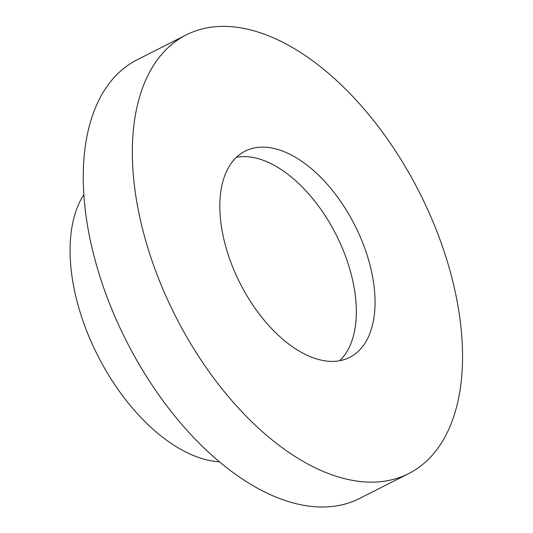 <?xml version="1.0" encoding="UTF-8"?>
<svg xmlns="http://www.w3.org/2000/svg" width="533" height="533" viewBox="0 0 533 533"><rect width="100%" height="100%" fill="white"/><g stroke="black" fill="none" stroke-linecap="round" stroke-linejoin="round"><path stroke-width="0.8" d="M189.661 33.273A245.933 136.774 -116.9 0 1 420.957 195.438A245.933 136.774 -116.9 0 1 408.591 473.637A245.933 136.774 -116.9 0 1 175.43 316.076A245.933 136.774 -116.9 0 1 186.284 34.878A245.933 136.774 -116.9 0 1 189.661 33.273M408.591 473.637L359.509 498.508A245.933 136.774 -116.9 0 1 126.348 340.947A245.933 136.774 -116.9 0 1 137.201 59.749L186.284 34.878M246.772 150.373A115.608 64.293 -116.9 0 1 355.504 226.605A115.608 64.293 -116.9 0 1 349.695 357.383A115.608 64.293 -116.9 0 1 240.083 283.316A115.608 64.293 -116.9 0 1 245.187 151.125A115.608 64.293 -116.9 0 1 246.772 150.373M236.539 157.248A115.608 64.293 -116.9 0 1 336.096 234.673A115.608 64.293 -116.9 0 1 339.641 360.741M219.343 461.825A157.648 87.678 -116.9 0 1 97.679 355.464A157.648 87.678 -116.9 0 1 83.881 194.465"/></g></svg>
